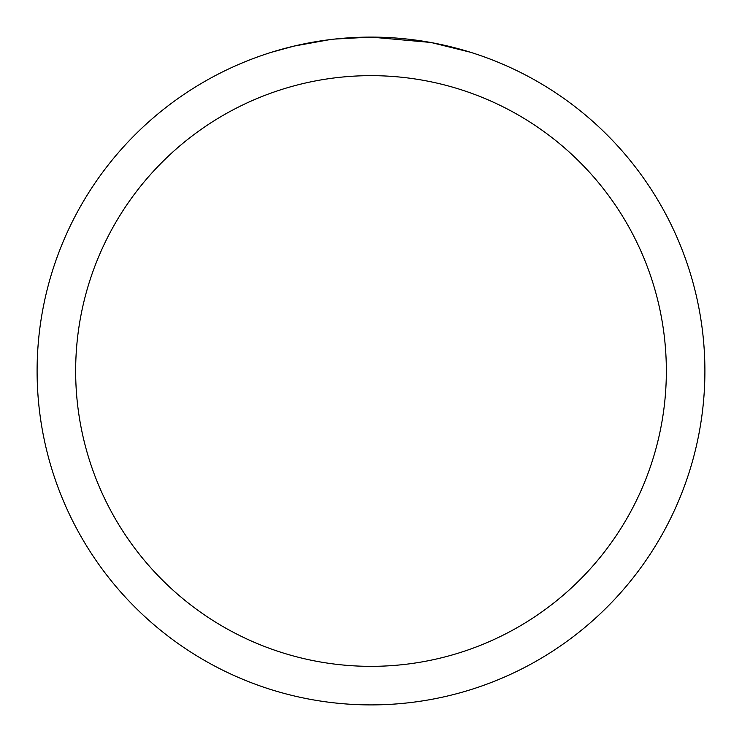 <?xml version="1.0" encoding="UTF-8"?>
<svg xmlns="http://www.w3.org/2000/svg" width="742" height="742" viewBox="0 0 742 742"><rect width="100%" height="100%" fill="white"/><g stroke="black" fill="none" stroke-linecap="round" stroke-linejoin="round"><path stroke-width="1.11" d="M377.659 37.165L382.306 37.295M412.116 39.641L413.526 39.818M430.314 42.415L371 37.1A333.9 333.9 0 0 1 704.9 371A333.9 333.9 0 0 1 371 704.9A333.9 333.9 0 0 1 37.1 371A333.9 333.9 0 0 1 371 37.1L334.911 39.057M431.89 42.702L470.196 52.181M371 75.656A295.344 295.344 0 0 1 666.344 371A295.344 295.344 0 0 1 371 666.344A295.344 295.344 0 0 1 75.656 371A295.344 295.344 0 0 1 371 75.656M333.343 39.233L321.082 40.856M271.813 52.181L294.194 46.06L329.272 39.725M338.343 38.705L343.871 38.204M346.523 38L348.369 37.87"/></g></svg>
